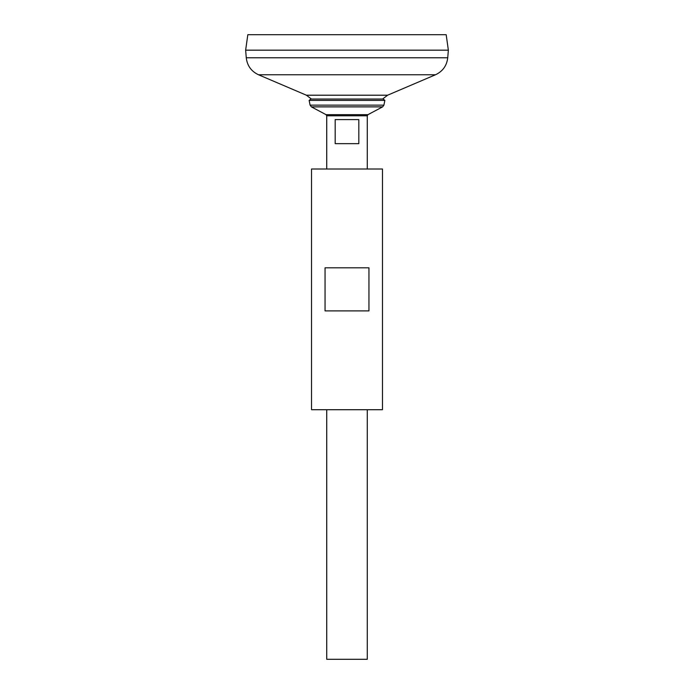 <?xml version="1.0" encoding="UTF-8"?>
<svg xmlns="http://www.w3.org/2000/svg" width="694" height="694" viewBox="0 0 694 694"><rect width="100%" height="100%" fill="white"/><g stroke="black" fill="none" stroke-linecap="round" stroke-linejoin="round"><path stroke-width="1.04" d="M246.266 57.784L447.734 57.784L448.359 50.185L245.641 50.185L246.266 57.784C247.211 65.713 251.289 71.378 258.515 74.77L306.401 95.208L311.389 99.025M245.641 50.159L448.359 50.159L446.181 34.7L247.819 34.7L245.641 50.159M326.727 409.712L326.727 659.3L367.273 659.3L367.273 409.712M326.727 168.998L326.727 115.785L367.273 115.785L367.273 168.998M358.815 119.585L358.815 143.658L335.185 143.658L335.185 119.585L358.815 119.585M309.134 100.396L384.866 100.396L383.123 99.025L310.877 99.025L309.134 100.396L310.088 105.132L311.389 106.867L326.059 114.666L326.727 115.785M382.472 168.998L311.528 168.998L311.528 409.712L382.472 409.712L382.472 168.998M325.052 267.815L325.052 310.895L368.948 310.895L368.948 267.815L325.052 267.815M306.401 95.208L387.599 95.208L382.611 99.025M258.515 74.77L435.485 74.77L387.599 95.208M326.059 114.666L367.941 114.666L367.273 115.785M311.389 106.867L382.611 106.867L367.941 114.666M310.088 105.132L383.912 105.132L382.611 106.867M447.734 57.784C446.789 65.713 442.711 71.378 435.485 74.77M383.912 105.132L384.866 100.396"/></g></svg>
